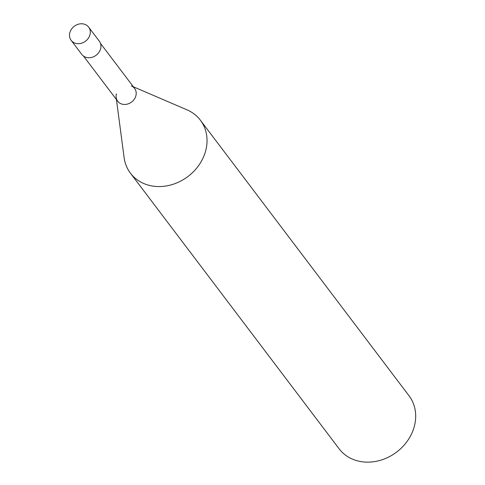 <?xml version="1.0" encoding="UTF-8"?>
<svg xmlns="http://www.w3.org/2000/svg" width="485" height="485" viewBox="0 0 485 485"><rect width="100%" height="100%" fill="white"/><g stroke="black" fill="none" stroke-linecap="round" stroke-linejoin="round"><path stroke-width="0.73" d="M200.396 120.213L409.049 395.808A43.874 37.369 142.9 0 1 414.329 426.363A43.874 37.369 142.9 0 1 380.628 460.229A43.874 37.369 142.9 0 1 339.094 448.77L130.441 173.181A43.874 37.369 -37.1 0 0 171.975 184.633A43.874 37.369 -37.1 0 0 205.676 150.768A43.874 37.369 -37.1 0 0 200.396 120.213A43.874 37.369 -37.1 0 0 187.083 109.883L133.351 86.779M116.442 99.577L124.105 157.558A43.874 37.369 -37.1 0 0 130.441 173.181M131.386 85.93A10.603 9.033 142.9 0 1 135.879 95.812A10.603 9.033 142.9 0 1 125.476 104.427A10.603 9.033 142.9 0 1 116.164 97.455A10.603 9.033 142.9 0 1 116.418 93.841M100.425 43.286L134.606 88.428A10.603 9.033 142.9 0 1 135.879 95.812A10.603 9.033 142.9 0 1 127.731 103.996A10.603 9.033 142.9 0 1 117.691 101.226L83.517 56.09M88.64 27.111L99.279 41.164A10.967 9.342 142.9 0 1 100.601 48.803A10.967 9.342 142.9 0 1 92.174 57.266A10.967 9.342 142.9 0 1 81.789 54.405L71.149 40.352A10.967 9.342 -37.1 0 0 81.535 43.22A10.967 9.342 -37.1 0 0 89.961 34.75A10.967 9.342 -37.1 0 0 88.64 27.111A10.967 9.342 -37.1 0 0 78.255 24.25A10.967 9.342 -37.1 0 0 69.828 32.713A10.967 9.342 -37.1 0 0 71.149 40.352"/></g></svg>
